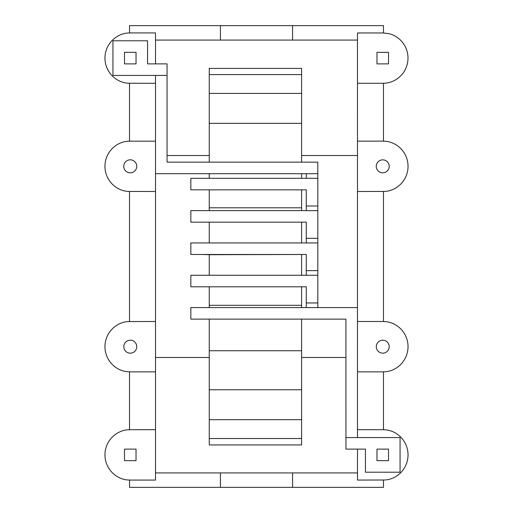 <?xml version="1.0" encoding="UTF-8"?>
<svg xmlns="http://www.w3.org/2000/svg" width="513" height="513" viewBox="0 0 513 513"><rect width="100%" height="100%" fill="white"/><g stroke="black" fill="none" stroke-linecap="round" stroke-linejoin="round"><path stroke-width="0.77" d="M136.028 63.881L124.486 63.881L124.486 52.339L136.028 52.339L136.028 63.881M136.028 460.661L124.486 460.661L124.486 449.119L136.028 449.119L136.028 460.661M388.521 449.119L388.521 460.661L376.978 460.661L376.978 449.119L388.521 449.119M388.521 52.339L376.978 52.339L376.978 63.881L388.521 63.881L388.521 52.339M387.334 170.912A6.496 6.496 0 0 0 379.498 160.704A6.489 6.489 0 0 0 384.429 172.592A6.496 6.496 0 0 0 387.334 170.912M357.49 141.139L357.49 191.509L383.936 191.445A22.976 22.976 0 0 0 389.29 190.746A25.278 25.278 0 0 0 389.29 141.902A22.976 22.976 0 0 0 383.936 141.203L383.467 141.139L383.467 83.266L357.497 83.266L357.49 141.139L383.467 141.139M357.484 449.119L357.497 480.072L383.936 480.008A22.976 22.976 0 0 0 389.29 479.309A25.278 25.278 0 0 0 395.388 432.991A22.976 22.976 0 0 0 383.936 429.766L383.467 429.702L383.467 371.861L383.936 371.797A22.976 22.976 0 0 0 395.388 368.571A25.278 25.278 0 0 0 395.388 324.78A22.976 22.976 0 0 0 383.936 321.555L383.467 321.491L383.467 191.509M383.467 371.861L357.478 371.861L357.478 321.491L383.467 321.491M382.749 353.168A6.496 6.496 0 0 1 381.063 340.408A6.496 6.496 0 0 1 385.994 352.296A6.496 6.496 0 0 1 382.749 353.168M357.478 371.861L357.478 437.576L400.063 437.576L400.063 472.204L365.436 472.204L365.436 449.119L345.942 449.119L345.935 437.576L400.063 437.576M383.467 429.702L357.471 429.695M357.49 191.509L357.478 321.491M357.478 437.576L345.935 437.576L345.929 319.124L190.849 319.124L190.849 307.582L357.471 307.582L357.478 394.221M301.593 242.944L301.593 222.167L306.274 222.167L190.849 222.167L190.849 210.625L317.816 210.625L317.816 242.944L190.849 242.944L190.849 254.486L306.274 254.486L306.274 270.646L317.816 270.646L317.816 275.263L190.849 275.263L190.849 286.805L306.274 286.805L306.274 302.965L317.816 302.965L317.816 307.582M306.274 302.965L306.274 307.582M317.816 275.263L317.816 302.965M357.497 83.266L357.49 32.96L383.467 32.96L389.284 33.723A25.252 25.252 0 0 1 389.284 82.503A23.855 23.855 0 0 1 383.467 83.266M357.49 472.922L155.522 472.922M383.467 32.96L383.467 25.65L129.532 25.65L129.532 32.928L155.516 32.928L155.516 63.881M129.532 32.928L129.064 32.992A22.976 22.976 0 0 0 123.71 33.691A25.278 25.278 0 0 0 117.612 80.009A22.976 22.976 0 0 0 129.064 83.234L155.516 83.298L155.522 191.509L155.522 321.491L129.064 321.555A22.976 22.976 0 0 0 123.71 322.254A25.278 25.278 0 0 0 123.71 371.098A22.976 22.976 0 0 0 129.064 371.797L129.532 371.861L129.532 429.702L129.064 429.766A22.976 22.976 0 0 0 123.71 430.465A25.278 25.278 0 0 0 117.612 476.782A22.976 22.976 0 0 0 129.064 480.008L129.532 480.072L129.532 487.35L220.43 487.35L220.43 472.922M129.532 480.072L155.503 480.072L155.535 429.702L155.529 371.861L129.532 371.861M383.467 480.072L383.467 487.35L220.43 487.35M155.522 321.491L155.529 371.861M131.937 340.408A6.496 6.496 0 0 0 127.006 352.296A6.489 6.489 0 0 0 134.842 342.088A6.489 6.489 0 0 0 131.937 340.408M155.516 75.424L155.516 141.139L129.064 141.203A22.976 22.976 0 0 0 123.71 141.902A25.278 25.278 0 0 0 123.71 190.746A22.976 22.976 0 0 0 129.064 191.445L155.522 191.509M136.747 166.327A6.489 6.489 0 0 0 123.986 164.641A6.489 6.489 0 0 0 135.874 169.572A6.496 6.496 0 0 0 136.747 166.327M147.571 40.796L147.571 63.881L167.058 63.881L167.058 75.424L112.943 75.424L112.943 40.796L147.571 40.796M301.593 210.625L301.593 189.848L306.274 189.848L190.849 189.848L190.849 178.306L317.816 178.306L317.816 162.146L167.058 162.146L167.058 75.424M306.274 173.689L306.274 178.306M317.816 173.689L155.529 173.689M301.593 207.797L209.253 207.797L209.253 189.848L202.391 189.848M306.274 189.848L306.274 206.008L317.816 206.008L317.816 210.625M317.816 178.306L317.816 206.008M306.274 254.486L209.253 254.711L209.253 275.263M209.253 254.711L202.391 254.486M317.816 242.944L317.816 270.646M306.274 222.167L306.274 242.944M306.274 238.327L317.816 238.327M306.274 206.008L306.274 210.625M202.391 222.167L209.253 222.167L209.253 242.944M129.532 83.298L129.532 141.139M129.532 321.491L129.532 191.509M129.532 429.702L155.535 429.702M345.935 357.497L301.593 357.497M209.253 357.497L155.529 357.497M357.49 40.078L155.522 40.078M167.058 155.503L209.253 155.503M301.593 155.503L357.49 155.503M292.57 487.35L292.57 472.922M292.57 25.65L292.57 40.078M220.43 25.65L220.43 40.078M306.274 270.646L306.274 275.263M306.274 286.805L301.593 286.805L301.593 305.312L209.253 305.312L209.253 307.582M209.253 305.312L209.253 286.805L202.391 286.805M301.593 162.146L301.593 68.409L209.253 68.409M301.593 74.59L209.253 74.59L209.253 68.165M209.253 438.519L301.593 438.519L301.593 444.938L209.253 444.938L209.253 319.124M209.253 207.797L209.253 210.625M209.253 173.689L209.253 178.306M209.253 74.59L209.253 162.146M301.593 275.263L301.593 254.711M301.593 93.404L209.253 93.404M301.593 123.344L209.253 123.344M301.593 178.306L301.593 173.689M301.593 438.519L301.593 319.124M301.593 307.582L301.593 305.312M301.593 350.745L209.253 350.745M301.593 389.765L209.253 389.765M301.593 419.698L209.253 419.698"/></g></svg>
